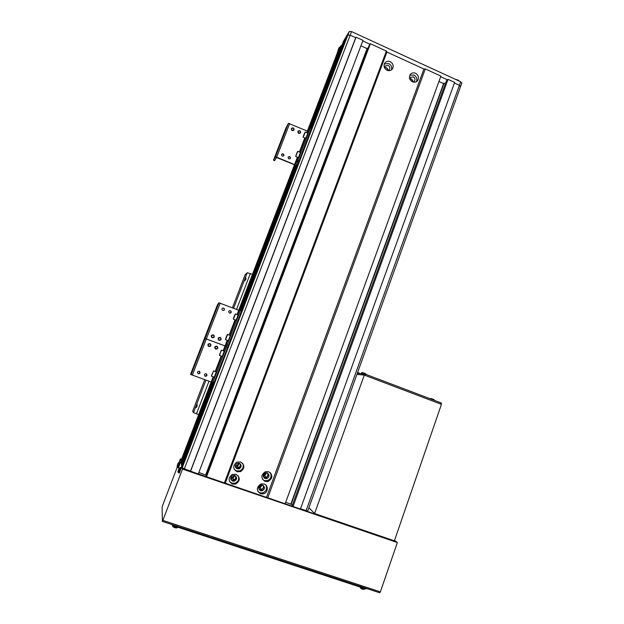 <?xml version="1.0" encoding="UTF-8"?>
<svg xmlns="http://www.w3.org/2000/svg" width="624" height="624" viewBox="0 0 624 624"><rect width="100%" height="100%" fill="white"/><g stroke="black" fill="none" stroke-linecap="round" stroke-linejoin="round"><path stroke-width="0.94" d="M232.354 484.091L235.693 484.076C240.318 480.792 240.427 477.532 236.02 474.295L232.44 474.396C228.041 477.766 228.01 480.995 232.354 484.091M229.453 481.4L231.863 483.21L235.17 483.194C238.399 481.595 239.413 479.138 238.22 475.831M232.627 481.159L234.569 481.143C237.206 479.24 237.26 477.376 234.733 475.527L232.705 475.582C230.147 477.5 230.123 479.365 232.627 481.159M230.864 479.372L232.042 480.152L233.969 480.137C235.669 479.318 236.293 478.015 235.833 476.229M260.536 493.74L263.406 493.834C268.195 492.827 268.741 485.324 264.131 483.99L261.027 483.951C256.285 487.157 256.121 490.417 260.536 493.74M257.884 491.517L259.849 492.796L262.704 492.898C266.362 491.283 267.423 488.67 265.886 485.066M260.598 490.76L262.283 490.807C265.099 489.005 265.223 487.118 262.665 485.152L260.91 485.121C258.157 486.954 258.055 488.834 260.598 490.76M258.944 489.208L261.464 489.731C263.39 488.92 264.046 487.539 263.453 485.573M265.075 481.424L268.172 481.471C272.883 478.28 273.039 475.028 268.655 471.713L265.34 471.736C260.824 475.004 260.731 478.234 265.075 481.424M262.61 479.513L264.358 480.574L267.439 480.613C271.066 478.795 271.978 476.112 270.169 472.579M265.106 478.538L266.916 478.553C269.599 476.713 269.685 474.848 267.166 472.953L265.286 472.961C262.665 474.833 262.603 476.689 265.106 478.538M263.546 477.188L266.066 477.578C267.977 476.658 268.562 475.223 267.805 473.281M236.98 471.721L240.544 471.619C244.928 468.281 244.951 465.059 240.63 461.963L236.831 462.15C232.666 465.559 232.721 468.749 236.98 471.721M234.257 469.381L236.457 470.925L239.99 470.831C243.196 469.03 244.062 466.495 242.596 463.234M237.221 468.881L239.296 468.819C241.784 466.885 241.792 465.044 239.32 463.273L237.159 463.367C234.741 465.317 234.757 467.158 237.221 468.881M235.552 467.329L236.597 467.977L238.657 467.906C240.349 466.986 240.895 465.629 240.279 463.843M387.036 70.255C389.197 71.081 390.983 70.66 392.395 68.983C393.931 66.027 393.214 63.601 390.226 61.706C388.034 60.863 386.233 61.3 384.821 63.024C383.331 65.98 384.072 68.39 387.036 70.255M391.404 69.95C392.215 67.205 391.334 65.083 388.76 63.578L384.329 63.937M387.73 70.504L389.345 69.545C390.226 67.844 389.805 66.456 388.089 65.364L384.985 66.121L384.524 67.782M388.089 70.426L386.381 67.54L384.524 67.4M412.417 81.783C414.453 82.579 416.177 82.204 417.573 80.675C419.258 77.704 418.579 75.239 415.553 73.273C413.486 72.462 411.746 72.852 410.342 74.428C408.712 77.399 409.406 79.849 412.417 81.783M416.426 81.65C417.425 78.85 416.59 76.658 413.93 75.059L409.843 75.239M412.87 81.962L414.445 81.097C415.405 79.381 415.015 77.969 413.275 76.838L410.28 77.501L409.75 78.928M413.065 81.931L411.388 78.913L409.773 78.725M307.655 511.048L300.503 508.856M448.001 79.357L454.631 82.399L300.44 509.028L293.054 506.509L292.235 505.58L446.347 80.941L448.001 79.357L293.054 506.509M292.523 504.785L285.706 502.258M266.549 497.242L423.93 69.022L386.919 52.042L423.93 69.022L425.287 68.936L440.903 76.097L285.145 503.802L206.482 476.9L206.193 476.135L369.135 45.552L370.367 43.735L206.482 476.9M206.497 475.332L198.845 472.516M190.445 471.214L355.719 37.736L350.165 35.186L355.719 37.736L356.062 37.175L362.996 40.349L198.253 474.084L182.068 467.883L347.864 35.092L182.114 468.101M182.208 467.54L181.849 466.76L213.767 383.128M182.278 465.637L181.568 465.395L181.381 464.451L212.69 382.738M181.685 463.663L180.765 461.323L211.169 382.044L212.62 382.715L213.073 381.748L214.274 382.184L213.821 383.152L212.62 382.715M337.046 53.719L341.117 47.533L337.272 53.141M344.456 41.847L343.91 41.816L342.178 44.772L310.518 127.397M347.069 36.863L345.517 39.086L311.532 127.834M351.538 31.582L350.165 35.186L347.864 35.092L349.245 31.489L351.538 31.582L460.684 81.752L461.752 83.187M368.074 48.36L367.442 48.064L367.076 48.602L360.929 45.786M225.28 483.124L386.919 52.042L386.404 51.09L370.367 43.735M445.341 83.71L444.07 83.125L443.578 83.585L438.945 81.471M460.481 86.72L459.412 85.293L454.42 83.008L459.412 85.293L306.064 510.76M367.076 48.602L205.702 474.864M367.442 48.064L205.787 475.09M386.404 51.09L224.383 483.023M425.287 68.936L267.751 497.851M443.578 83.585L290.862 504.028M444.07 83.125L291.104 504.293M337.904 51.332L340.829 45.856L308.381 130.517M295.051 165.29L239.483 310.268M211.864 382.325L181.038 462.751M340.829 45.856L341.476 45.708L309.808 128.365M295.597 165.438L240.271 309.824M212.386 382.59L181.561 463.047M295.94 165.454L240.685 309.668M213.252 382.941L181.568 465.395M343.91 41.816L311.041 127.624M297.141 163.925L241.231 309.878M193.268 436.667L192.574 436.933M298.358 162.224L241.745 310.081M346.874 36.777L181.99 467.462M356.062 37.175L190.507 471.432M412.815 81.947C412.784 79.88 411.77 78.897 409.773 78.983M387.839 70.489C387.691 68.336 386.584 67.392 384.517 67.665M245.583 277.064L244.015 281.151C245.856 280.145 246.386 278.78 245.583 277.064L247.26 272.719L252.455 274.357M196.872 403.806L195.234 408.065C197.067 407.168 197.613 405.748 196.872 403.806L205.967 380.149M232.409 307.835L245.154 274.708L247.26 272.719M198.674 414.617L193.487 412.612L192.652 411.208L204.766 379.712M206.099 376.241L206.809 374.392M230.389 313.092L231.052 311.376M193.487 412.612L195.234 408.065M233.587 308.287L244.015 281.151M196.474 413.829L208.985 381.248M236.551 309.426L250.333 273.523M337.888 51.277L337.015 53.547M341.476 45.708L342.443 44.062M349.245 31.489L343.512 41.27L342.178 44.772L347.864 35.092L350.165 35.186L184.244 469.092M362.762 40.966L370.001 44.281M440.684 76.705L447.502 79.833M460.574 86.588L459.412 85.293L460.684 81.752M206.162 373.776L206.856 375.43L205.093 376.178M206.926 375.461L206.638 375.905C205.171 376.607 204.454 376.155 204.461 374.556L204.742 374.119C206.201 373.409 206.926 373.854 206.926 375.461M199.259 371.257L199.961 372.91L198.175 373.651M200.023 372.934L199.758 373.355C198.284 374.096 197.551 373.651 197.551 372.029L197.8 371.623C199.274 370.867 200.015 371.303 200.023 372.934M241.527 311.002L240.349 310.549L240.622 309.629L241.8 310.073L241.527 311.002L214.274 382.184M227.604 347.373L226.411 346.928L213.073 381.748M240.622 309.629L238.711 310.253L218.93 302.78L217.519 304.66L190.554 374.392L211.185 382.044L213.174 376.841M218.93 302.78L205.093 338.536L204.337 338.816L206.333 338.957L225.553 346.117L226.707 345.946L227.167 344.947L228.361 345.392M226.411 346.928L226.707 345.946L225.553 346.117L223.688 350.977M207.94 344.534L208.198 344.097C209.953 343.138 210.85 343.652 210.889 345.634L210.616 346.086C208.861 347.022 207.964 346.507 207.94 344.534M208.229 344.635C209.617 343.403 210.421 343.699 210.631 345.524C209.243 346.757 208.439 346.46 208.229 344.635M214.812 347.092L215.093 346.624C216.848 345.712 217.729 346.234 217.753 348.184L217.456 348.676C215.709 349.565 214.828 349.034 214.812 347.092M215.108 347.194C216.489 345.961 217.285 346.258 217.495 348.083C216.115 349.315 215.319 349.019 215.108 347.194M220.912 351.374L219.882 354.159L220.912 351.374M212.659 373.199L211.871 374.915L212.659 373.199M222.355 308.279C223.735 307.858 224.39 308.365 224.305 309.8L223.891 310.354M224.398 309.738L224.219 310.066C222.768 310.885 222.019 310.471 221.972 308.81L222.144 308.49C223.603 307.655 224.351 308.069 224.398 309.738M229.226 310.822C230.576 310.495 231.2 311.017 231.091 312.398L230.607 313.006M231.2 312.335L230.997 312.679C229.546 313.474 228.805 313.045 228.774 311.407L228.969 311.064C230.412 310.261 231.161 310.69 231.2 312.335M240.349 310.549L227.167 344.947M191.084 374.712L205.093 338.536L225.553 346.117L227.698 340.517M218.182 338.341L218.455 337.888C220.202 336.96 221.091 337.475 221.114 339.44L220.834 339.908C219.086 340.813 218.205 340.291 218.182 338.341M218.478 338.434C219.859 337.21 220.654 337.514 220.865 339.331C219.484 340.556 218.689 340.259 218.478 338.434M211.325 335.767L211.567 335.345C213.322 334.378 214.227 334.885 214.266 336.874L214.009 337.303C212.254 338.263 211.357 337.748 211.325 335.767M211.614 335.868C213.002 334.643 213.798 334.94 214.009 336.765C212.62 337.99 211.825 337.685 211.614 335.868M226.481 337.186L226.886 335.735L226.481 337.186M234.25 316.391L233.86 317.78L234.429 316.454M288.148 157.178C289.536 156.499 290.238 156.944 290.269 158.512L290.23 158.59M290.449 158.231L290.339 158.449C288.959 159.315 288.218 158.909 288.124 157.248L288.226 157.037C289.606 156.164 290.347 156.562 290.449 158.231M281.596 154.44C282.984 153.722 283.702 154.159 283.748 155.75L283.725 155.797M283.92 155.47L283.819 155.665C282.438 156.554 281.689 156.156 281.58 154.479L281.681 154.284C283.062 153.395 283.811 153.785 283.92 155.47M311.563 127.889L299.005 160.891L296.088 165.391L276.97 157.661L276.432 157.583L274.615 160.657L273.507 160.189L275.379 156.991L276.666 157.186L295.051 164.806L297.866 160.415L299.005 160.891M311.392 128.536L310.268 128.053L297.866 160.415M310.268 128.053L307.936 131.188L307.39 131.118L288.405 123.326L285.854 128.201L273.507 160.189M291.338 128.645L291.439 128.427C293.093 127.351 293.99 127.826 294.13 129.847L294.021 130.065C292.367 131.134 291.47 130.658 291.338 128.645M291.642 128.684C292.945 127.585 293.701 127.912 293.912 129.659C292.609 130.751 291.853 130.432 291.642 128.684M297.843 131.446L297.96 131.212C299.606 130.159 300.495 130.634 300.62 132.639L300.503 132.881C298.857 133.918 297.968 133.442 297.843 131.446M298.147 131.485C299.45 130.385 300.199 130.712 300.409 132.452C299.107 133.552 298.358 133.224 298.147 131.485M304.574 133.364L303.67 135.814L304.574 133.364M297.071 153.223L296.158 155.275L297.071 153.223M263.328 476.635L264.358 477.313L265.996 477.329C267.938 476.299 268.375 474.856 267.29 473M235.357 466.643L236.691 467.727L238.571 467.665C240.349 466.588 240.724 465.184 239.702 463.437M235.318 466.159L237.611 466.3L239.265 463.258M235.357 465.676L237.463 465.91L238.797 463.148M235.396 465.512L237.237 465.59L238.641 463.125M230.732 478.709L232.136 479.903L233.899 479.879C235.669 478.936 236.145 477.578 235.318 475.808M230.74 478.14L232.994 478.366L234.819 475.558M230.825 477.68L232.869 477.968L234.374 475.433M230.88 477.493L232.651 477.61L234.187 475.394M258.773 488.654L259.888 489.427L261.409 489.473C263.359 488.569 263.882 487.172 262.969 485.277M258.788 487.399L260.091 487.445L261.768 484.996M262.649 493.974L262.93 493.202M267.181 481.666L267.587 480.566M267.439 480.613L268.172 481.471L268.702 480.028M270.91 474.022L271.073 473.585M258.874 487.11L259.795 487.063L261.479 485.012M258.726 487.828L260.177 487.851L262.189 485.035M263.305 475.184L264.295 475.106L265.879 472.82M263.258 475.449L264.599 475.449L266.136 472.805M263.227 475.878L264.709 475.855L266.565 472.82M181.288 467.571L181.756 465.457M181.498 464.155L181.233 462.86M394.555 540.345L397.348 542.545L182.489 469.084L182.325 468.281M394.415 540.735L395.881 541.889L183.698 469.334L183.596 468.858M177.255 467.134L162.123 506.797L162.365 521.399L162.856 520.385L380.367 591.88L397.348 542.545M380.367 591.88L379.626 592.753L162.396 521.407M162.856 520.385L182.489 469.084M180.851 461.807L180.274 463.312M180.32 462.548L180.765 461.386M180.866 461.058L180.43 458.874L181.553 459.264M179.096 462.337L180.43 458.874M181.857 466.807L181.249 468.382M183.908 468.975L394.579 541.406L395.234 541.499L394.384 540.836L314.597 513.536L308.903 507.733M441.129 404.212L441.496 403.135L440.926 402.847L440.536 403.993L365.227 375.437L365.641 374.275L357.334 373.261M364.463 373.901L364.049 375.063L356.928 374.377L364.291 375.086L441.433 404.329L394.384 540.836M440.926 402.847L365.641 374.275M314.597 513.536L364.291 375.086M367.294 588.744L363.675 588.221L176.03 526.617L171.038 524.246M362.349 372.629L365.945 373.932M362.56 372.598L365.781 373.753M430.591 398.541L434.164 399.82M434 399.633L432.011 398.884M430.841 398.564L432.089 398.759M357.614 372.481L359.658 373.37M357.708 372.497L359.502 373.199M177.076 466.284L178.464 462.719L179.533 462.345M177.692 467.485L178.409 467.797L180.375 462.556M177.372 465.145L178.292 462.961M178.207 463.109L177.442 464.966M177.902 471.471L179.299 467.828M178.55 472.742L179.291 473.07L181.342 467.587M360.181 587.067L360.235 587.145C362.177 588.409 363.878 589.025 365.344 588.994L362.926 589.399L360.602 588.245M362.973 589.438L362.185 589.165M176.756 527.935L174.782 527.701L172.731 526.617M175.079 527.818L174.26 527.545M337.311 53.04L307.375 131.11L337.28 53.118M294.38 165.017L238.696 310.245L294.38 165.017M191.942 440.38L191.248 440.131M220.186 303.155L192.325 375.18M227.175 340.322L223.166 350.782M221.146 356.062L215.21 371.53M221.668 356.257L215.732 371.725M213.697 377.036L211.708 382.239M219.765 354.736L221.021 350.805L219.765 354.736M221.419 350.236L219.406 355.376M219.515 355.462L222.206 356.452L224.242 351.179M224.351 351.257L222.347 356.413M211.591 375.352L213.26 371.717L211.591 375.352M213.517 370.882L211.435 376.163M211.544 376.249L214.25 377.239L216.286 371.927M216.356 372.044L214.383 377.192M238.711 310.253L237.058 314.551M235.053 319.792L229.195 335.065M239.242 310.409L237.572 314.746M235.568 319.987L229.718 335.26M227.526 334.409L227.588 334.456C227.191 335.197 228.337 331.937 225.857 338.075C225.163 340.439 225.545 339.745 227.011 335.985C227.705 333.629 227.315 334.331 225.857 338.075L225.638 338.723M230.381 335.548L228.236 340.72L230.35 335.494L227.588 334.456L225.475 339.682M229.983 337.1L228.368 340.673M229.983 337.093L230.264 335.462M234.913 315.401C235.568 313.139 235.17 313.872 233.711 317.6C233.048 319.878 233.454 319.145 234.913 315.401M235.404 313.895L233.321 319.09M233.431 319.176L236.098 320.19L238.126 314.964M238.196 315.089L236.231 320.135M288.405 123.326L275.379 156.991M289.708 123.49L276.666 157.186M307.39 131.118L306.782 132.709M304.793 137.896L299.38 152.022M297.391 157.201L294.505 164.72M307.936 131.188L307.273 132.92M305.284 138.107L299.871 152.233M297.882 157.412L295.051 164.806M298.483 162.053L297.352 161.569M303.716 135.97C305.214 132.327 305.479 131.407 304.528 133.208C303.038 136.843 302.765 137.756 303.716 135.97M305.152 132.155L303.139 137.186M303.202 137.21L305.76 138.31L307.85 133.169M307.952 133.271L306.524 137.179M303.209 136.57L305.292 132.062L307.913 133.193L305.893 138.239M295.745 156.07L297.679 151.726L295.745 156.07M297.82 151.343L295.698 156.429M295.792 156.523L298.366 157.615L300.448 152.474M300.487 152.623L298.498 157.544M363.675 588.221L363.893 587.59M176.03 526.617L176.28 525.97M366.389 374.564L363.761 372.98C362.396 372.434 361.585 372.497 361.351 373.168L363.667 373.831M177.068 466.534L177.614 467.446L179.611 462.368L180.453 462.579M177.887 471.76L178.464 472.703L180.461 467.368M177.832 527.272L177.824 527.335C175.851 527.335 174.026 526.718 172.341 525.47L172.364 525.4M455.528 79.381L457.782 79.989M459.443 81.182L455.801 79.505M455.473 79.357L457.813 79.981L459.545 81.229M352.022 31.801L356.234 33.735M356.078 33.665L352.248 31.902M339.698 47.182L340.119 47.073M338.575 50.544L338.029 51.472L337.873 50.77L338.762 50.216M340.088 47.12L339.05 47.697L337.904 50.669M235.17 483.194L235.693 484.076M233.969 480.137L234.569 481.143M262.704 492.898L263.406 493.834M261.464 489.731L262.283 490.807M266.066 477.578L266.916 478.553M239.99 470.831L240.544 471.619M238.657 467.906L239.296 468.819M417.152 81.12L417.573 80.675M461.869 83L307.687 511.118M211.162 382.036L180.765 461.323M222.277 356.507L224.32 351.211L221.551 350.181L219.609 354.432M214.321 377.286L216.372 371.959L213.587 370.937L211.645 375.18M241.816 310.105L240.638 309.652M228.236 340.72L225.553 339.713M236.161 320.237L238.212 314.995L235.466 313.942L233.501 318.224M274.591 160.664L273.499 160.204M311.61 127.873L310.487 127.382M306.524 137.186L305.815 138.349M298.42 157.654L300.511 152.506L297.874 151.382C297.999 150.914 297.601 151.008 295.807 155.852M260.177 487.851L261.409 489.473M232.994 478.366L233.899 479.879M237.611 466.3L238.571 467.665M264.709 475.855L265.996 477.329M361.351 373.168L361.148 373.604M429.952 398.681L432.947 399.227L434.616 400.452M359.783 373.48L357.622 372.466M181.436 467.61L179.166 468.008M360.142 587.059L360.212 587.582M176.959 527.927L177.871 527.225M457.813 79.981L459.623 81.26M351.959 31.769L356.312 33.774M337.873 50.77L337.99 51.535M340.142 47.034L339.05 47.697"/></g></svg>
